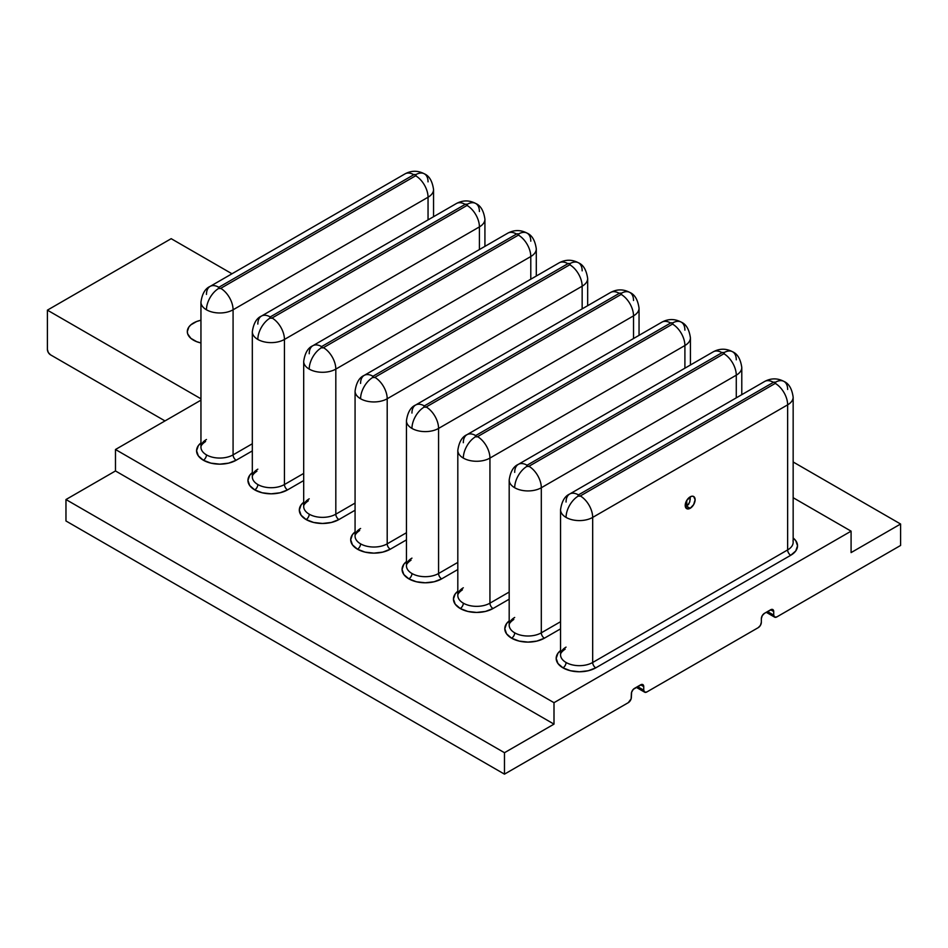 <?xml version="1.0" encoding="UTF-8"?>
<svg xmlns="http://www.w3.org/2000/svg" width="948" height="948" viewBox="0 0 948 948"><rect width="100%" height="100%" fill="white"/><g stroke="black" fill="none" stroke-linecap="round" stroke-linejoin="round"><path stroke-width="1.42" d="M686.79 506.315L686.755 500.39L686.755 506.327L690.168 508.294A7.003 4.041 -60 0 1 686.66 508.638A7.003 4.041 -60 0 1 685.594 503.021A7.003 4.041 -60 0 1 690.168 496.859A7.003 4.041 -60 0 1 693.663 496.503A7.003 4.041 -60 0 1 694.742 502.12A7.003 4.041 -60 0 1 690.168 508.294L686.755 506.327L689.623 502.25L690.381 496.989L686.66 500.556L685.214 505.426L685.594 507.405L688.272 508.946L690.168 508.294L693.663 504.597L695.109 499.714L693.663 496.503L692.052 496.195L690.168 496.859L690.156 499.94M193.463 340.166A21.01 12.123 180 0 1 187.313 331.587A21.01 12.123 180 0 1 200.952 320.234L196.651 321.502L190.856 324.856L188.913 326.941L187.313 331.587L187.716 333.957L190.856 338.329L196.651 341.671L200.952 342.951A21.01 12.123 180 0 1 193.463 340.166M233.078 454.874A4.373 2.524 -120 0 0 236.171 460.23A23.19 13.391 180 0 1 203.37 460.23A4.373 2.524 120 0 0 206.463 454.874A18.818 10.866 0 0 0 233.078 454.874L233.078 309.795A18.818 10.866 180 0 1 206.463 309.795A17.502 10.108 -60 0 1 218.846 288.346A1.315 0.758 180 0 1 218.846 287.28A17.502 10.108 -120 0 0 210.089 286.414A17.502 10.108 60 0 1 218.846 287.28L218.846 288.346L220.706 288.346L415.662 175.783A17.502 10.108 60 0 1 428.046 197.231A18.818 10.866 0 0 0 433.556 189.541L433.556 189.541A18.818 10.866 180 0 1 428.046 197.231L428.046 219.889L428.046 197.231A17.502 10.108 -120 0 0 415.662 175.783L415.662 174.716A1.315 0.758 180 0 1 415.662 175.783L220.706 288.346A17.502 10.108 60 0 1 233.078 309.795L428.046 197.231L233.078 309.795A17.502 10.108 -120 0 0 220.706 288.346A1.315 0.758 180 0 1 218.846 288.346A17.502 10.108 120 0 0 206.463 309.795A18.818 10.866 180 0 1 200.952 302.104A18.818 10.866 0 0 0 206.463 309.795A18.818 10.866 0 0 0 233.078 309.795L233.078 454.874L252.322 443.759L233.078 454.874A18.818 10.866 0 0 1 206.463 454.874A4.373 2.524 -60 0 1 203.37 460.23L198.345 455.881L196.58 450.762L198.345 445.631L200.952 442.929A23.19 13.391 180 0 0 203.37 460.23L210.894 463.134L219.77 464.153L228.646 463.134L236.171 460.23A4.373 2.524 60 0 1 233.078 454.874M433.556 216.713L433.556 189.541C432.347 181.175 429.302 175.949 424.42 173.851A17.502 10.108 120 0 0 415.662 174.716L413.814 174.716L218.846 287.28L413.814 174.716A17.502 10.108 -120 0 0 405.057 173.851A17.502 10.108 60 0 1 413.814 174.716A1.315 0.758 180 0 1 415.662 174.716A17.502 10.108 -60 0 1 424.42 173.851A17.502 10.108 -60 0 1 428.046 181.862M284.447 484.535A4.373 2.524 -120 0 0 287.552 489.891A23.19 13.391 180 0 1 254.739 489.891A4.373 2.524 120 0 0 257.832 484.535A18.818 10.866 0 0 0 284.447 484.535L284.447 339.443A18.818 10.866 180 0 1 257.832 339.443A17.502 10.108 -60 0 1 270.216 318.007A1.315 0.758 180 0 1 270.216 316.94A17.502 10.108 -120 0 0 261.458 316.063A17.502 10.108 60 0 1 270.216 316.94L270.216 318.007L272.076 318.007L467.032 205.443A17.502 10.108 60 0 1 479.415 226.892A18.818 10.866 0 0 0 484.926 219.201L484.926 219.201A18.818 10.866 180 0 1 479.415 226.892L479.415 249.549L479.415 226.892A17.502 10.108 -120 0 0 467.032 205.443L467.032 204.377A1.315 0.758 180 0 1 467.032 205.443L272.076 318.007A17.502 10.108 60 0 1 284.447 339.443L479.415 226.892L284.447 339.443A17.502 10.108 -120 0 0 272.076 318.007A1.315 0.758 180 0 1 270.216 318.007A17.502 10.108 120 0 0 257.832 339.443A18.818 10.866 180 0 1 252.322 331.764A18.818 10.866 0 0 0 257.832 339.443A18.818 10.866 0 0 0 284.447 339.443L284.447 484.535L303.692 473.419L284.447 484.535A18.818 10.866 0 0 1 257.832 484.535A4.373 2.524 -60 0 1 254.739 489.891L249.715 485.542L247.949 480.423L249.715 475.292L252.322 472.59A23.19 13.391 180 0 0 254.739 489.891L262.264 492.794L271.14 493.813L280.016 492.794L287.552 489.891A4.373 2.524 60 0 1 284.447 484.535M484.926 246.373L484.926 219.201C483.717 210.835 480.672 205.609 475.789 203.512A17.502 10.108 120 0 0 467.032 204.377L465.184 204.377L270.216 316.94L465.184 204.377A17.502 10.108 -120 0 0 456.426 203.512A17.502 10.108 60 0 1 465.184 204.377A1.315 0.758 180 0 1 467.032 204.377A17.502 10.108 -60 0 1 475.789 203.512A17.502 10.108 -60 0 1 479.415 211.523M335.817 514.183A4.373 2.524 -120 0 0 338.922 519.551A23.19 13.391 180 0 1 306.109 519.551A4.373 2.524 120 0 0 309.214 514.183A18.818 10.866 0 0 0 335.817 514.183L335.817 369.104A18.818 10.866 180 0 1 309.214 369.104A17.502 10.108 -60 0 1 321.585 347.667A1.315 0.758 180 0 1 321.585 346.589A17.502 10.108 -120 0 0 312.84 345.724A17.502 10.108 60 0 1 321.585 346.589L321.585 347.667L323.446 347.667L518.414 235.104A17.502 10.108 60 0 1 530.785 256.541A18.818 10.866 0 0 0 536.295 248.862L536.295 248.862A18.818 10.866 180 0 1 530.785 256.541L530.785 279.21L530.785 256.541A17.502 10.108 -120 0 0 518.414 235.104L518.414 234.038A1.315 0.758 180 0 1 518.414 235.104L323.446 347.667A17.502 10.108 60 0 1 335.817 369.104L530.785 256.541L335.817 369.104A17.502 10.108 -120 0 0 323.446 347.667A1.315 0.758 180 0 1 321.585 347.667A17.502 10.108 120 0 0 309.214 369.104A18.818 10.866 180 0 1 303.692 361.425A18.818 10.866 0 0 0 309.214 369.104A18.818 10.866 0 0 0 335.817 369.104L335.817 514.183L355.073 503.08L335.817 514.183A18.818 10.866 0 0 1 309.214 514.183A4.373 2.524 -60 0 1 306.109 519.551L301.085 515.202L299.319 510.083L301.085 504.952L303.692 502.25A23.19 13.391 180 0 0 306.109 519.551L313.634 522.455L322.521 523.474L331.397 522.455L338.922 519.551A4.373 2.524 60 0 1 335.817 514.183M536.295 276.034L536.295 248.862C535.087 240.496 532.041 235.27 527.159 233.161A17.502 10.108 120 0 0 518.414 234.038L516.553 234.038L321.585 346.589L516.553 234.038A17.502 10.108 -120 0 0 507.796 233.161A17.502 10.108 60 0 1 516.553 234.038A1.315 0.758 180 0 1 518.414 234.038A17.502 10.108 -60 0 1 527.159 233.161A17.502 10.108 -60 0 1 530.785 241.183M387.199 543.844A4.373 2.524 -120 0 0 390.292 549.212A23.19 13.391 180 0 1 357.491 549.212A4.373 2.524 120 0 0 360.584 543.844A18.818 10.866 0 0 0 387.199 543.844L387.199 398.764A18.818 10.866 180 0 1 360.584 398.764A17.502 10.108 -60 0 1 372.955 377.328A1.315 0.758 180 0 1 372.955 376.249A17.502 10.108 -120 0 0 364.21 375.384A17.502 10.108 60 0 1 372.955 376.249L372.955 377.328L374.816 377.328L569.784 264.765A17.502 10.108 60 0 1 582.155 286.201A18.818 10.866 0 0 0 587.665 278.522L587.665 278.522A18.818 10.866 180 0 1 582.155 286.201L582.155 308.87L582.155 286.201A17.502 10.108 -120 0 0 569.784 264.765L569.784 263.686A1.315 0.758 180 0 1 569.784 264.765L374.816 377.328A17.502 10.108 60 0 1 387.199 398.764L582.155 286.201L387.199 398.764A17.502 10.108 -120 0 0 374.816 377.328A1.315 0.758 180 0 1 372.955 377.328A17.502 10.108 120 0 0 360.584 398.764A18.818 10.866 180 0 1 355.073 391.086A18.818 10.866 0 0 0 360.584 398.764A18.818 10.866 0 0 0 387.199 398.764L387.199 543.844L406.443 532.74L387.199 543.844A18.818 10.866 0 0 1 360.584 543.844A4.373 2.524 -60 0 1 357.491 549.212L352.455 544.863L350.689 539.744L352.455 534.613L355.073 531.911A23.19 13.391 180 0 0 357.491 549.212L365.016 552.115L373.891 553.134L382.767 552.115L390.292 549.212A4.373 2.524 60 0 1 387.199 543.844M587.665 305.683L587.665 278.522C586.457 270.156 583.411 264.919 578.529 262.821A17.502 10.108 120 0 0 569.784 263.686L567.923 263.686L372.955 376.249L567.923 263.686A17.502 10.108 -120 0 0 559.166 262.821A17.502 10.108 60 0 1 567.923 263.686A1.315 0.758 180 0 1 569.784 263.686A17.502 10.108 -60 0 1 578.529 262.821A17.502 10.108 -60 0 1 582.155 270.844M438.569 573.504A4.373 2.524 -120 0 0 441.661 578.861A23.19 13.391 180 0 1 408.861 578.861A4.373 2.524 120 0 0 411.953 573.504A18.818 10.866 0 0 0 438.569 573.504L438.569 428.425A18.818 10.866 180 0 1 411.953 428.425A17.502 10.108 -60 0 1 424.325 406.988A1.315 0.758 180 0 1 424.325 405.91A17.502 10.108 -120 0 0 415.579 405.045A17.502 10.108 60 0 1 424.325 405.91L424.325 406.988L426.185 406.988L621.153 294.425A17.502 10.108 60 0 1 633.525 315.862A18.818 10.866 0 0 0 639.047 308.183L639.047 308.183A18.818 10.866 180 0 1 633.525 315.862L633.525 338.531L633.525 315.862A17.502 10.108 -120 0 0 621.153 294.425L621.153 293.347A1.315 0.758 180 0 1 621.153 294.425L426.185 406.988A17.502 10.108 60 0 1 438.569 428.425L633.525 315.862L438.569 428.425A17.502 10.108 -120 0 0 426.185 406.988A1.315 0.758 180 0 1 424.325 406.988A17.502 10.108 120 0 0 411.953 428.425A18.818 10.866 180 0 1 406.443 420.746A18.818 10.866 0 0 0 411.953 428.425A18.818 10.866 0 0 0 438.569 428.425L438.569 573.504L457.813 562.401L438.569 573.504A18.818 10.866 0 0 1 411.953 573.504A4.373 2.524 -60 0 1 408.861 578.861L403.824 574.524L402.059 569.393L403.824 564.273L406.443 561.572A23.19 13.391 180 0 0 408.861 578.861L416.385 581.764L425.261 582.783L434.137 581.764L441.661 578.861A4.373 2.524 60 0 1 438.569 573.504M639.047 335.343L639.047 308.183C637.838 299.817 634.793 294.579 629.899 292.482A17.502 10.108 120 0 0 621.153 293.347L619.293 293.347L424.325 405.91L619.293 293.347A17.502 10.108 -120 0 0 610.548 292.482A17.502 10.108 60 0 1 619.293 293.347A1.315 0.758 180 0 1 621.153 293.347A17.502 10.108 -60 0 1 629.899 292.482A17.502 10.108 -60 0 1 633.525 300.492M489.938 603.165A4.373 2.524 -120 0 0 493.031 608.521A23.19 13.391 180 0 1 460.23 608.521A4.373 2.524 120 0 0 463.323 603.165A18.818 10.866 0 0 0 489.938 603.165L489.938 458.085A18.818 10.866 180 0 1 463.323 458.085A17.502 10.108 -60 0 1 475.706 436.649A1.315 0.758 180 0 1 475.706 435.57A17.502 10.108 -120 0 0 466.949 434.705A17.502 10.108 60 0 1 475.706 435.57L475.706 436.649L477.555 436.649L672.523 324.086A17.502 10.108 60 0 1 684.906 345.522A18.818 10.866 0 0 0 690.417 337.844A18.818 10.866 180 0 1 690.417 337.844A18.818 10.866 180 0 1 684.906 345.522L684.906 368.191L684.906 345.522A17.502 10.108 -120 0 0 672.523 324.086L672.523 323.007A1.315 0.758 180 0 1 672.523 324.086L477.555 436.649A17.502 10.108 60 0 1 489.938 458.085L684.906 345.522L489.938 458.085A17.502 10.108 -120 0 0 477.555 436.649A1.315 0.758 180 0 1 475.706 436.649A17.502 10.108 120 0 0 463.323 458.085A18.818 10.866 180 0 1 457.813 450.407A18.818 10.866 0 0 0 463.323 458.085A18.818 10.866 0 0 0 489.938 458.085L489.938 603.165L509.183 592.05L489.938 603.165A18.818 10.866 0 0 1 463.323 603.165A4.373 2.524 -60 0 1 460.23 608.521L455.206 604.184L453.44 599.053L455.206 593.934L457.813 591.232A23.19 13.391 180 0 0 460.23 608.521L467.755 611.424L476.631 612.444L485.506 611.424L493.031 608.521A4.373 2.524 60 0 1 489.938 603.165M690.417 365.004L690.417 337.844C689.208 329.477 686.162 324.24 681.28 322.142A17.502 10.108 120 0 0 672.523 323.007L670.663 323.007L475.706 435.57L670.663 323.007A17.502 10.108 -120 0 0 661.917 322.142A17.502 10.108 60 0 1 670.663 323.007A1.315 0.758 180 0 1 672.523 323.007A17.502 10.108 -60 0 1 681.28 322.142A17.502 10.108 -60 0 1 684.906 330.153M541.308 632.826A4.373 2.524 -120 0 0 544.401 638.182A23.19 13.391 180 0 1 511.6 638.182A4.373 2.524 120 0 0 514.693 632.826A18.818 10.866 0 0 0 541.308 632.826L541.308 487.746A18.818 10.866 180 0 1 514.693 487.746A17.502 10.108 -60 0 1 527.076 466.298A1.315 0.758 180 0 1 527.076 465.231A17.502 10.108 -120 0 0 518.319 464.366A17.502 10.108 60 0 1 527.076 465.231L527.076 466.298L528.925 466.298L723.893 353.746A17.502 10.108 60 0 1 736.276 375.183A18.818 10.866 0 0 0 741.786 367.504A18.818 10.866 180 0 1 736.276 375.183L736.276 397.852L736.276 375.183A17.502 10.108 -120 0 0 723.893 353.746L723.893 352.668A1.315 0.758 180 0 1 723.893 353.746L528.925 466.298A17.502 10.108 60 0 1 541.308 487.746L736.276 375.183L541.308 487.746A17.502 10.108 -120 0 0 528.925 466.298A1.315 0.758 180 0 1 527.076 466.298A17.502 10.108 120 0 0 514.693 487.746A18.818 10.866 180 0 1 509.183 480.055A18.818 10.866 0 0 0 514.693 487.746A18.818 10.866 0 0 0 541.308 487.746L541.308 632.826L560.552 621.71L541.308 632.826A18.818 10.866 0 0 1 514.693 632.826A4.373 2.524 -60 0 1 511.6 638.182L506.576 633.845L504.81 628.714L506.576 623.594L509.183 620.881A23.19 13.391 180 0 0 511.6 638.182L519.125 641.085L528 642.104L536.876 641.085L544.401 638.182A4.373 2.524 60 0 1 541.308 632.826M741.786 367.492A18.818 10.866 180 0 1 741.786 367.504C740.578 359.138 737.532 353.9 732.65 351.803A17.502 10.108 120 0 0 723.893 352.668L722.032 352.668L527.076 465.231L722.032 352.668A17.502 10.108 -120 0 0 713.287 351.803A17.502 10.108 60 0 1 722.032 352.668A1.315 0.758 180 0 1 723.893 352.668A17.502 10.108 -60 0 1 732.65 351.803A17.502 10.108 -60 0 1 736.276 359.813M566.063 647.117A18.818 10.866 0 0 0 560.552 654.795A18.818 10.866 0 0 0 566.063 662.486A18.818 10.866 0 0 0 592.678 662.486A4.373 2.524 -120 0 0 595.771 667.842A23.19 13.391 180 0 1 562.97 667.842A4.373 2.524 120 0 0 566.063 662.486A18.818 10.866 0 0 0 592.678 662.486L592.678 517.407A18.818 10.866 180 0 1 566.063 517.407A17.502 10.108 -60 0 1 578.446 495.958A1.315 0.758 180 0 1 578.446 494.892A17.502 10.108 -120 0 0 569.689 494.026A17.502 10.108 60 0 1 578.446 494.892L578.446 495.958L580.306 495.958L775.263 383.395A17.502 10.108 60 0 1 787.646 404.843A18.818 10.866 0 0 0 793.156 397.153L793.156 397.153A18.818 10.866 180 0 1 787.646 404.843L787.646 549.923A18.818 10.866 0 0 0 793.156 542.244L793.156 397.153C791.947 388.799 788.902 383.561 784.02 381.463A17.502 10.108 120 0 0 775.263 382.328A1.315 0.758 180 0 1 775.263 383.395L775.263 382.328L773.414 382.328L578.446 494.892L773.414 382.328A17.502 10.108 -120 0 0 764.657 381.463A17.502 10.108 60 0 1 773.414 382.328A1.315 0.758 180 0 1 775.263 382.328A17.502 10.108 -60 0 1 784.02 381.463A17.502 10.108 -60 0 1 787.646 389.474M565.162 649.119C561.915 651.43 560.386 653.314 560.552 654.795L560.552 509.716A18.818 10.866 0 0 0 566.063 517.407A18.818 10.866 180 0 1 560.552 509.716L560.552 509.716C561.761 501.35 564.807 496.124 569.689 494.026A17.502 10.108 60 0 0 566.063 502.037M793.156 461.984L900.6 524.019L900.6 545.456L900.6 524.019L851.091 552.601L851.091 531.164L793.156 497.712L851.091 531.164L553.999 702.681L851.091 531.164L851.091 552.601L900.6 524.019L793.156 461.984M504.478 774.149L504.478 752.712L65.969 499.537L65.969 520.973L504.478 774.149L628.263 702.681L631.131 698.83L631.368 693.746A4.373 2.524 -60 0 1 634.461 688.39L640.647 684.823L643.739 686.601L643.739 690.18L637.554 686.601L643.739 690.18L644.652 692.182A4.373 2.524 -60 0 1 643.739 690.18L643.739 686.601L640.647 684.823A4.373 2.524 -60 0 1 642.839 684.598A4.373 2.524 -60 0 1 643.739 686.601L642.839 684.598L641.832 684.409L633.276 689.35L631.605 692.253L631.368 697.325A4.373 2.524 -60 0 1 628.263 702.681L504.478 774.149L65.969 520.973L65.969 499.537L115.478 470.955L115.478 449.506L553.999 702.681L553.999 724.13L504.478 752.712L504.478 774.149M231.976 273.771L171.185 238.683L47.4 310.15L200.952 398.8L47.4 310.15L171.185 238.683L231.976 273.771M200.952 400.163L115.478 449.506L200.952 400.163M792.99 540.775A18.818 10.866 0 0 1 787.646 549.923L592.678 662.486A4.373 2.524 60 0 0 595.771 667.842L790.739 555.279A4.373 2.524 60 0 1 787.646 549.923L592.678 662.486L592.678 517.407A17.502 10.108 -120 0 0 580.306 495.958A1.315 0.758 180 0 1 578.446 495.958A17.502 10.108 120 0 0 566.063 517.407A18.818 10.866 0 0 0 592.678 517.407L787.646 404.843A17.502 10.108 -120 0 0 775.263 383.395L580.306 495.958A17.502 10.108 60 0 1 592.678 517.407L787.646 404.843L787.646 549.923A4.373 2.524 -120 0 0 790.739 555.279A23.19 13.391 180 0 0 793.156 537.978L795.763 540.692L797.529 545.811L795.763 550.942L790.739 555.279L595.771 667.842L588.246 670.746L579.37 671.765L570.495 670.746L562.97 667.842L557.945 663.493L556.18 658.374L557.945 653.255L560.552 650.541A23.19 13.391 180 0 0 562.97 667.842A4.373 2.524 -60 0 0 566.063 662.486A18.818 10.866 0 0 1 560.552 654.795M560.552 628.856L544.401 638.182L560.552 628.856M509.183 599.195L493.031 608.521L509.183 599.195M457.813 569.547L441.661 578.861L457.813 569.547M406.443 539.886L390.292 549.212L406.443 539.886M355.073 510.225L338.922 519.551L355.073 510.225M303.692 480.565L287.552 489.891L303.692 480.565M252.322 450.904L236.171 460.23L252.322 450.904M764.432 613.344L770.629 609.777L773.722 611.567L773.722 615.134L767.525 611.567L773.722 615.134L774.623 617.136A4.373 2.524 -60 0 1 773.722 615.134L773.722 611.567L770.629 609.777A4.373 2.524 -60 0 1 772.81 609.564A4.373 2.524 -60 0 1 773.722 611.567L773.485 610.334L771.802 609.363L764.432 613.344A4.373 2.524 -60 0 0 761.339 618.712L762.251 615.655L764.432 613.344M761.339 622.279L761.339 618.712L761.339 622.279A4.373 2.524 -60 0 1 758.246 627.647L760.438 625.336L761.339 622.279M646.832 691.969L758.246 627.647L646.832 691.969A4.373 2.524 -60 0 1 644.652 692.182L646.832 691.969M50.493 354.813L164.999 420.924L50.493 354.813A4.373 2.524 60 0 1 47.4 349.457L47.4 310.15L47.4 349.457L48.301 352.502L50.493 354.813M776.815 616.923L900.6 545.456L776.815 616.923A4.373 2.524 -60 0 1 774.623 617.136L776.815 616.923M514.693 617.456A18.818 10.866 0 0 0 509.183 625.147A18.818 10.866 0 0 0 514.693 632.826A18.818 10.866 0 0 1 509.183 625.147L509.183 480.055C510.391 471.701 513.437 466.463 518.319 464.366A17.502 10.108 60 0 0 514.693 472.377M463.323 587.796A18.818 10.866 0 0 0 457.813 595.486A18.818 10.866 0 0 0 463.323 603.165A18.818 10.866 0 0 1 457.813 595.486L457.813 450.407A18.818 10.866 180 0 1 457.813 450.395C459.022 442.041 462.067 436.803 466.949 434.705A17.502 10.108 60 0 0 463.323 442.716M411.953 558.135A18.818 10.866 0 0 0 406.443 565.826A18.818 10.866 0 0 0 411.953 573.504A18.818 10.866 0 0 1 406.443 565.826L406.443 420.746A18.818 10.866 180 0 1 406.443 420.734C407.652 412.38 410.697 407.142 415.579 405.045A17.502 10.108 60 0 0 411.953 413.055M360.584 528.486A18.818 10.866 0 0 0 355.073 536.165A18.818 10.866 0 0 0 360.584 543.844A18.818 10.866 0 0 1 355.073 536.165L355.073 391.086C356.282 382.719 359.328 377.482 364.21 375.384A17.502 10.108 60 0 0 360.584 383.395M309.214 498.826A18.818 10.866 0 0 0 303.692 506.505A18.818 10.866 0 0 0 309.214 514.183A18.818 10.866 0 0 1 303.692 506.505L303.692 361.425C304.901 353.059 307.958 347.821 312.84 345.724A17.502 10.108 60 0 0 309.214 353.746M257.832 469.165A18.818 10.866 0 0 0 252.322 476.844A18.818 10.866 0 0 0 257.832 484.535A18.818 10.866 0 0 1 252.322 476.844L252.322 331.764C253.531 323.398 256.576 318.173 261.458 316.063A17.502 10.108 60 0 0 257.832 324.086M206.463 439.505A18.818 10.866 0 0 0 200.952 447.183A18.818 10.866 0 0 0 206.463 454.874A18.818 10.866 0 0 1 200.952 447.183L200.952 302.104C202.161 293.738 205.206 288.512 210.089 286.414A17.502 10.108 60 0 0 206.463 294.425M688.485 504.668L689.907 501.208M553.999 702.681L553.999 724.13L115.478 470.955L115.478 449.506L553.999 702.681M65.969 499.537L504.478 752.712L553.999 724.13L115.478 470.955L65.969 499.537M636.274 687.347L644.652 692.182M766.245 612.301L774.623 617.136M784.02 381.463C777.561 378.027 771.115 378.027 764.657 381.463L569.689 494.026M741.786 394.664L741.786 367.504M732.65 351.803C726.192 348.366 719.733 348.366 713.287 351.803L518.319 464.366M513.792 619.459C510.545 621.77 509.017 623.654 509.183 625.147M681.28 322.142C674.822 318.706 668.364 318.706 661.917 322.142L466.949 434.705M462.423 589.798C459.176 592.109 457.647 594.005 457.813 595.486M629.899 292.482C623.452 289.045 616.994 289.045 610.548 292.482L415.579 405.045M411.041 560.149C407.806 562.448 406.265 564.344 406.443 565.826M578.529 262.821C572.082 259.397 565.624 259.397 559.166 262.821L364.21 375.384M359.671 530.489C356.436 532.788 354.896 534.684 355.073 536.165M527.159 233.161C520.713 229.736 514.254 229.736 507.796 233.161L312.84 345.724M308.301 500.828C305.066 503.127 303.526 505.023 303.692 506.505M475.789 203.512C469.331 200.075 462.885 200.075 456.426 203.512L261.458 316.063M256.932 471.168C253.697 473.467 252.156 475.363 252.322 476.844M424.42 173.851C417.961 170.415 411.515 170.415 405.057 173.851L210.089 286.414M205.562 441.507C202.315 443.806 200.786 445.702 200.952 447.183"/></g></svg>
